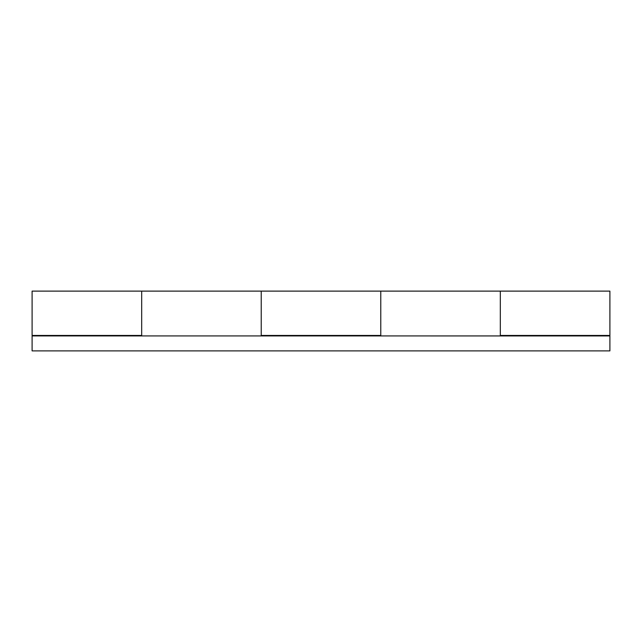 <?xml version="1.0" encoding="UTF-8"?>
<svg xmlns="http://www.w3.org/2000/svg" width="642" height="642" viewBox="0 0 642 642"><rect width="100%" height="100%" fill="white"/><g stroke="black" fill="none" stroke-linecap="round" stroke-linejoin="round"><path stroke-width="0.96" d="M261.23 335.943L261.23 291.115L261.23 335.445L380.77 335.445L380.77 291.115L380.77 335.943M32.1 335.918L609.9 335.943L609.9 350.885L32.1 350.885L32.1 335.445L141.681 335.445L141.681 291.115L141.681 335.943M500.319 335.943L500.319 291.115L500.319 335.445L609.9 335.445L609.9 291.115L32.1 291.115L32.1 335.445M609.9 335.943L609.9 335.445"/></g></svg>
